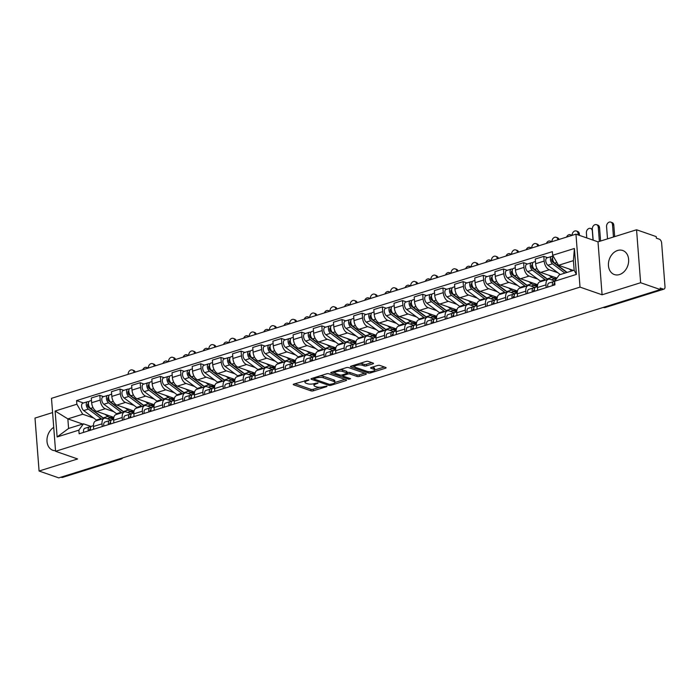 <?xml version="1.0" encoding="UTF-8"?>
<svg xmlns="http://www.w3.org/2000/svg" width="700" height="700" viewBox="0 0 700 700"><rect width="100%" height="100%" fill="white"/><g stroke="black" fill="none" stroke-linecap="round" stroke-linejoin="round"><path stroke-width="1.05" d="M308.936 379.803L293.877 384.064A1.601 0.507 175.6 0 0 293.248 384.527A1.601 0.507 175.6 0 0 293.58 384.799L311.054 390.88A1.601 0.507 175.6 0 0 313.294 390.819L326.786 386.601L326.996 386.085L323.68 386.671A5.128 1.628 175.6 0 1 316.514 386.864L315.053 386.356A5.128 1.628 175.6 0 1 314.002 385.481A5.128 1.628 175.6 0 1 316.015 384.002L317.966 382.944L314.65 383.53A5.128 1.628 175.6 0 1 307.484 383.723L306.031 383.215A5.128 1.628 175.6 0 1 304.981 382.331A5.128 1.628 175.6 0 1 306.985 380.861L308.936 379.803M617.619 250.477A12.731 9.774 -70.8 0 0 608.554 262.491A12.731 9.774 -70.8 0 0 614.355 274.549A12.731 9.774 -70.8 0 0 619.465 274.566A12.731 9.774 -70.8 0 0 628.53 262.553A12.731 9.774 -70.8 0 0 622.729 250.495A12.731 9.774 -70.8 0 0 617.619 250.477M53.734 427.368A12.731 9.774 -70.8 0 0 46.97 439.775A12.731 9.774 -70.8 0 0 52.903 450.301A12.731 9.774 -70.8 0 0 55.528 450.721M371.787 362.618L366.38 364.315A1.601 0.507 175.6 0 1 364.14 364.376L362.224 363.703L362.338 365.251L364.262 365.916A1.601 0.507 175.6 0 0 366.502 365.855L372.916 363.851A1.601 0.507 175.6 0 0 373.537 363.387A1.601 0.507 175.6 0 0 373.214 363.116L368.305 361.41A1.601 0.507 175.6 0 0 366.065 361.463L351.085 366.161A1.601 0.507 175.6 0 0 350.455 366.616A1.601 0.507 175.6 0 0 350.787 366.896L368.261 372.977A1.601 0.507 175.6 0 0 370.501 372.916L385.481 368.226A1.601 0.507 175.6 0 0 386.111 367.762A1.601 0.507 175.6 0 0 385.787 367.491L379.864 365.426A1.601 0.507 175.6 0 0 377.624 365.488L371.21 367.491A1.601 0.507 175.6 0 0 370.58 367.955A1.601 0.507 175.6 0 0 370.912 368.235L373.844 369.25A4.288 1.356 175.6 0 1 374.727 369.985L384.361 366.993M362.338 365.251A4.288 1.356 175.6 0 0 357.525 365.12A4.288 1.356 175.6 0 0 354.672 366.642A4.288 1.356 175.6 0 0 355.547 367.377L367.054 371.376A4.288 1.356 175.6 0 0 371.866 371.507A4.288 1.356 175.6 0 0 374.727 369.985L374.605 368.445A4.288 1.356 175.6 0 0 373.73 367.71L373.844 369.25M580.02 287.114L602.079 294.787L640.631 282.721L660.31 289.572L58.756 477.881L39.078 471.03L77.63 458.964L55.571 451.281L580.02 287.114L575.951 234.159L51.494 398.335L55.571 451.281M328.816 373.765A1.601 0.507 175.6 0 0 326.576 373.826L311.596 378.516A1.601 0.507 175.6 0 0 310.966 378.98A1.601 0.507 175.6 0 0 311.29 379.251L328.773 385.341A1.601 0.507 175.6 0 0 331.012 385.28L345.993 380.59A1.601 0.507 175.6 0 0 346.623 380.126A1.601 0.507 175.6 0 0 346.29 379.855L328.816 373.765M331.336 372.339L346.325 367.649A1.601 0.507 175.6 0 1 348.565 367.588L366.039 373.669A1.601 0.507 175.6 0 1 366.363 373.949A1.601 0.507 175.6 0 1 365.741 374.404L359.328 376.416A1.601 0.507 175.6 0 1 357.088 376.477L350 374.01A1.601 0.507 175.6 0 0 347.76 374.062L343.507 375.401A1.601 0.507 175.6 0 0 342.877 375.856A1.601 0.507 175.6 0 0 343.201 376.136L350.586 378.7L348.801 379.26L331.039 373.074A1.601 0.507 175.6 0 1 330.715 372.803A1.601 0.507 175.6 0 1 331.336 372.339M640.631 282.721L636.554 229.766L656.241 236.618L656.355 238.166L659.426 239.234A3.264 1.82 72.6 0 1 661.64 243.005L665 286.694A3.264 1.82 72.6 0 1 663.994 289.126L605.395 307.466A3.264 1.82 -107.4 0 1 604.66 307.44L663.259 289.1A3.264 1.82 72.6 0 0 663.994 289.126M52.587 412.571L35 418.075L39.078 471.03M636.554 229.766L598.001 241.841L575.951 234.159M660.31 289.572L660.196 288.033L663.259 289.1M119.63 458.824L120.304 459.06A3.264 1.82 -107.4 0 0 121.047 459.086L62.44 477.435A3.264 1.82 -107.4 0 1 61.705 477.4L120.304 459.06A3.264 2.502 -70.8 0 0 121.599 458.211M61.031 477.173L61.705 477.4M102.226 426.562L102.016 423.832A7.508 4.183 -107.4 0 1 104.317 418.25L95.786 420.919A7.508 4.183 72.6 0 0 93.476 426.501L93.686 429.231M113.872 411.731L105.28 408.739A7.508 4.183 -107.4 0 1 100.188 400.059L91.647 402.727A7.508 4.183 72.6 0 0 96.749 411.416L113.846 417.366M91.647 402.727L91.289 398.02L99.82 395.351L103.626 396.672M104.317 418.25A7.508 4.183 -107.4 0 1 106.015 418.311L111.326 420.166M132.528 412.545L132.589 413.376M100.188 400.059L99.82 395.351M122.404 420.245L122.194 417.515A7.508 4.183 -107.4 0 1 124.504 411.933L115.964 414.601A7.508 4.183 72.6 0 0 113.663 420.184L113.872 422.914M123.812 390.355L120.006 389.034L111.466 391.703L111.834 396.41A7.508 4.183 72.6 0 0 116.926 405.099L134.024 411.049M124.504 411.933A7.508 4.183 -107.4 0 1 126.201 411.994L131.513 413.849M152.705 406.227L152.775 407.059M134.059 405.414L125.466 402.421A7.508 4.183 -107.4 0 1 120.365 393.741L120.006 389.034M142.59 413.928L142.38 411.197A7.508 4.183 -107.4 0 1 144.681 405.615L136.15 408.284A7.508 4.183 72.6 0 0 133.84 413.866L134.05 416.596M143.99 384.037L140.184 382.716L131.653 385.385L132.011 390.092A7.508 4.183 72.6 0 0 137.104 398.781L154.21 404.731M144.681 405.615A7.508 4.183 -107.4 0 1 146.379 405.676L151.69 407.531M172.891 399.91L172.952 400.741M154.236 399.096L145.644 396.104A7.508 4.183 -107.4 0 1 140.551 387.424L140.184 382.716M162.768 407.61L162.558 404.88A7.508 4.183 -107.4 0 1 164.867 399.297L156.327 401.966A7.508 4.183 72.6 0 0 154.018 407.549L154.227 410.279M164.168 377.72L160.37 376.399L151.83 379.067L152.189 383.775A7.508 4.183 72.6 0 0 157.29 392.464L174.388 398.414M164.867 399.297A7.508 4.183 -107.4 0 1 166.565 399.359L171.876 401.214M193.069 393.592L193.13 394.424M174.414 392.779L165.83 389.786A7.508 4.183 -107.4 0 1 160.729 381.106L160.37 376.399M182.954 401.293L182.744 398.562A7.508 4.183 -107.4 0 1 185.045 392.98L176.505 395.649A7.508 4.183 72.6 0 0 174.204 401.231L174.414 403.961M184.354 371.402L180.548 370.081L172.008 372.75L172.375 377.457A7.508 4.183 72.6 0 0 177.468 386.146L194.574 392.096M185.045 392.98A7.508 4.183 -107.4 0 1 186.742 393.041L192.054 394.896M213.255 387.275L213.316 388.106M194.6 386.461L186.008 383.469A7.508 4.183 -107.4 0 1 180.915 374.789L180.548 370.081M203.131 394.975L202.921 392.245A7.508 4.183 -107.4 0 1 205.231 386.662L196.691 389.331A7.508 4.183 72.6 0 0 194.381 394.914L194.591 397.644M204.531 365.085L200.734 363.764L192.194 366.433L192.553 371.14A7.508 4.183 72.6 0 0 197.654 379.829L214.751 385.779M205.231 386.662A7.508 4.183 -107.4 0 1 206.929 386.724L212.24 388.579M233.432 380.957L233.494 381.789M214.778 380.144L206.185 377.151A7.508 4.183 -107.4 0 1 201.093 368.471L200.734 363.764M223.317 388.658L223.107 385.928A7.508 4.183 -107.4 0 1 225.409 380.345L216.869 383.014A7.508 4.183 72.6 0 0 214.567 388.596L214.778 391.326M224.718 358.767L220.911 357.446L212.371 360.115L212.739 364.822A7.508 4.183 72.6 0 0 217.831 373.511L234.938 379.461M225.409 380.345A7.508 4.183 -107.4 0 1 227.106 380.406L232.418 382.261M253.61 374.649L253.68 375.471M234.964 373.826L226.371 370.834A7.508 4.183 -107.4 0 1 221.27 362.154L220.911 357.446M243.495 382.34L243.285 379.61A7.508 4.183 -107.4 0 1 245.586 374.027L237.055 376.696A7.508 4.183 72.6 0 0 234.745 382.279L234.955 385.009M244.895 352.45L241.089 351.129L232.557 353.797L232.916 358.505A7.508 4.183 72.6 0 0 238.009 367.194L255.115 373.144M245.586 374.027A7.508 4.183 -107.4 0 1 247.284 374.089L252.595 375.944M273.796 368.331L273.858 369.154M255.141 367.509L246.549 364.525A7.508 4.183 -107.4 0 1 241.456 355.836L241.089 351.129M263.672 376.023L263.463 373.293A7.508 4.183 -107.4 0 1 265.773 367.71L257.233 370.379A7.508 4.183 72.6 0 0 254.931 375.961L255.141 378.691M265.081 346.132L261.275 344.811L252.735 347.48L253.102 352.188A7.508 4.183 72.6 0 0 258.195 360.876L275.293 366.826M265.773 367.71A7.508 4.183 -107.4 0 1 267.47 367.771L272.781 369.626M293.974 362.014L294.044 362.836M275.328 361.191L266.735 358.207A7.508 4.183 -107.4 0 1 261.634 349.519L261.275 344.811M283.859 369.705L283.649 366.975A7.508 4.183 -107.4 0 1 285.95 361.392L277.419 364.061A7.508 4.183 72.6 0 0 275.109 369.652L275.319 372.374M285.259 339.815L281.453 338.494L272.921 341.162L273.28 345.87A7.508 4.183 72.6 0 0 278.373 354.559L295.479 360.509M285.95 361.392A7.508 4.183 -107.4 0 1 287.648 361.454L292.959 363.309M314.16 355.696L314.221 356.519M295.505 354.874L286.912 351.89A7.508 4.183 -107.4 0 1 281.82 343.201L281.453 338.494M304.036 363.387L303.826 360.658A7.508 4.183 -107.4 0 1 306.136 355.075L297.596 357.744A7.508 4.183 72.6 0 0 295.286 363.335L295.496 366.056M305.436 333.498L301.639 332.176L293.099 334.845L293.457 339.553A7.508 4.183 72.6 0 0 298.559 348.241L315.656 354.191M306.136 355.075A7.508 4.183 -107.4 0 1 307.834 355.136L313.145 356.991M334.338 349.379L334.399 350.201M315.683 348.556L307.099 345.572A7.508 4.183 -107.4 0 1 301.998 336.884L301.639 332.176M324.223 357.07L324.012 354.34A7.508 4.183 -107.4 0 1 326.314 348.757L317.774 351.426A7.508 4.183 72.6 0 0 315.473 357.017L315.683 359.739M325.623 327.18L321.816 325.859L313.276 328.527L313.644 333.235A7.508 4.183 72.6 0 0 318.736 341.924L335.842 347.874M326.314 348.757A7.508 4.183 -107.4 0 1 328.011 348.819L333.322 350.674M354.524 343.061L354.585 343.884M335.869 342.239L327.276 339.255A7.508 4.183 -107.4 0 1 322.184 330.566L321.816 325.859M344.4 350.752L344.19 348.023A7.508 4.183 -107.4 0 1 346.5 342.44L337.96 345.109A7.508 4.183 72.6 0 0 335.65 350.7L335.86 353.421M345.8 320.863L342.002 319.541L333.463 322.21L333.821 326.918A7.508 4.183 72.6 0 0 338.922 335.606L356.02 341.556M346.5 342.44A7.508 4.183 -107.4 0 1 348.197 342.501L353.509 344.356M374.701 336.744L374.762 337.566M356.046 335.921L347.454 332.938A7.508 4.183 -107.4 0 1 342.361 324.249L342.002 319.541M364.586 344.435L364.376 341.705A7.508 4.183 -107.4 0 1 366.678 336.123L358.137 338.791A7.508 4.183 72.6 0 0 355.836 344.382L356.046 347.104M365.986 314.545L362.18 313.224L353.64 315.892L354.007 320.6A7.508 4.183 72.6 0 0 359.1 329.289L376.206 335.239M366.678 336.123A7.508 4.183 -107.4 0 1 368.375 336.184L373.686 338.039M394.879 330.426L394.949 331.249M376.233 329.604L367.64 326.62A7.508 4.183 -107.4 0 1 362.539 317.931L362.18 313.224M384.764 338.118L384.554 335.387A7.508 4.183 -107.4 0 1 386.855 329.805L378.324 332.474A7.508 4.183 72.6 0 0 376.014 338.065L376.224 340.786M386.164 308.227L382.358 306.906L373.826 309.575L374.185 314.283A7.508 4.183 72.6 0 0 379.277 322.971L396.384 328.921M386.855 329.805A7.508 4.183 -107.4 0 1 388.553 329.866L393.864 331.721M415.065 324.109L415.126 324.931M396.41 323.286L387.817 320.303A7.508 4.183 -107.4 0 1 382.725 311.614L382.358 306.906M404.941 331.8L404.731 329.07A7.508 4.183 -107.4 0 1 407.041 323.488L398.501 326.156A7.508 4.183 72.6 0 0 396.2 331.748L396.41 334.469M406.35 301.91L402.544 300.589L394.004 303.257L394.371 307.965A7.508 4.183 72.6 0 0 399.464 316.654L416.561 322.604M407.041 323.488A7.508 4.183 -107.4 0 1 408.739 323.549L414.05 325.404M435.243 317.791L435.312 318.614M416.596 316.969L408.004 313.985A7.508 4.183 -107.4 0 1 402.902 305.296L402.544 300.589M425.127 325.483L424.918 322.752A7.508 4.183 -107.4 0 1 427.219 317.17L418.688 319.839A7.508 4.183 72.6 0 0 416.377 325.43L416.588 328.151M426.527 295.592L422.721 294.271L414.19 296.94L414.549 301.648A7.508 4.183 72.6 0 0 419.641 310.336L436.748 316.286M427.219 317.17A7.508 4.183 -107.4 0 1 428.916 317.231L434.227 319.086M455.429 311.474L455.49 312.296M436.774 310.651L428.181 307.668A7.508 4.183 -107.4 0 1 423.089 298.979L422.721 294.271M445.305 319.165L445.095 316.435A7.508 4.183 -107.4 0 1 447.405 310.852L438.865 313.521A7.508 4.183 72.6 0 0 436.555 319.113L436.765 321.842M446.705 289.275L442.908 287.954L434.368 290.623L434.726 295.33A7.508 4.183 72.6 0 0 439.828 304.019L456.925 309.969M447.405 310.852A7.508 4.183 -107.4 0 1 449.102 310.922L454.414 312.769M475.606 305.156L475.668 305.979M456.951 304.334L448.367 301.35A7.508 4.183 -107.4 0 1 443.266 292.661L442.908 287.954M465.491 312.848L465.281 310.118A7.508 4.183 -107.4 0 1 467.582 304.535L459.043 307.204A7.508 4.183 72.6 0 0 456.741 312.795L456.951 315.525M466.891 282.957L463.085 281.636L454.545 284.305L454.912 289.012A7.508 4.183 72.6 0 0 460.005 297.701L477.111 303.651M467.582 304.535A7.508 4.183 -107.4 0 1 469.28 304.605L474.591 306.451M495.793 298.839L495.854 299.661M477.137 298.016L468.545 295.033A7.508 4.183 -107.4 0 1 463.452 286.344L463.085 281.636M485.669 306.53L485.459 303.8A7.508 4.183 -107.4 0 1 487.769 298.217L479.229 300.886A7.508 4.183 72.6 0 0 476.919 306.477L477.129 309.207M487.069 276.64L483.271 275.319L474.731 277.988L475.09 282.695A7.508 4.183 72.6 0 0 480.191 291.384L497.289 297.334M487.769 298.217A7.508 4.183 -107.4 0 1 489.466 298.287L494.778 300.134M515.97 292.521L516.031 293.344M497.315 291.699L488.722 288.715A7.508 4.183 -107.4 0 1 483.63 280.026L483.271 275.319M505.855 300.213L505.645 297.483A7.508 4.183 -107.4 0 1 507.946 291.9L499.406 294.569A7.508 4.183 72.6 0 0 497.105 300.16L497.315 302.89M507.255 270.322L503.449 269.001L494.909 271.67L495.276 276.377A7.508 4.183 72.6 0 0 500.369 285.066L517.475 291.016M507.946 291.9A7.508 4.183 -107.4 0 1 509.644 291.97L514.955 293.816M536.148 286.204L536.218 287.026M517.501 285.381L508.909 282.398A7.508 4.183 -107.4 0 1 503.808 273.709L503.449 269.001M526.032 293.895L525.822 291.165A7.508 4.183 -107.4 0 1 528.124 285.582L519.593 288.251A7.508 4.183 72.6 0 0 517.282 293.842L517.492 296.572M527.433 264.005L523.626 262.684L515.095 265.352L515.454 270.069A7.508 4.183 72.6 0 0 520.546 278.749L537.653 284.699M528.124 285.582A7.508 4.183 -107.4 0 1 529.821 285.652L535.133 287.499M537.679 279.064L529.086 276.08A7.508 4.183 -107.4 0 1 523.994 267.391L523.626 262.684M546.21 287.578L546 284.848A7.508 4.183 -107.4 0 1 548.31 279.265L539.77 281.934A7.508 4.183 72.6 0 0 537.469 287.525L537.679 290.255M547.619 257.688L543.812 256.366L535.273 259.035L535.631 263.751A7.508 4.183 72.6 0 0 540.733 272.431L556.946 278.075M548.31 279.265A7.508 4.183 -107.4 0 1 550.008 279.335L554.82 281.006M557.865 272.746L549.273 269.762A7.508 4.183 -107.4 0 1 544.171 261.074L543.812 256.366M93.695 418.049L82.731 414.234L67.848 418.889L68.591 428.461L83.466 423.806L91.149 426.484M82.679 424.051L67.848 418.889L55.125 411.031L76.86 404.224L82.731 414.234M83.466 423.806L78.855 430.159L57.12 436.966L55.125 411.031M552.668 255.281L574.403 248.483L576.398 274.418L554.663 281.216L559.274 274.864L574.149 270.2L573.414 260.627L558.539 265.291L552.668 255.281L552.387 251.65L76.58 400.601L76.86 404.224M78.855 430.159L79.135 433.79L554.942 284.848L554.663 281.216M602.079 294.787L598.001 241.841M558.539 265.291L573.37 270.454M112.341 418.863L112.411 419.694M83.449 402.99L76.58 400.601M57.12 436.966L68.591 428.461M574.149 270.2L576.398 274.418M573.414 260.627L574.403 248.483M304.876 380.625A5.128 1.628 175.6 0 0 304.859 380.791L304.981 382.331M313.906 383.731A5.128 1.628 175.6 0 0 313.889 383.933L314.002 385.481M294.884 383.749L310.931 389.34A1.601 0.507 175.6 0 0 313.18 389.279L319.629 387.257M334.88 382.489L344.873 379.356M312.594 378.201L313.889 378.656M314.352 378.551L314.142 379.067L329.481 384.405L332.885 383.793A5.128 1.628 175.6 0 0 334.898 382.314A5.128 1.628 175.6 0 0 333.848 381.439L323.356 377.79A5.128 1.628 175.6 0 0 316.19 377.983L314.352 378.551L314.283 377.676M334.898 382.314L334.775 380.774A5.128 1.628 175.6 0 0 333.725 379.89L333.848 381.439M320.127 375.848A5.128 1.628 175.6 0 1 323.243 376.241L333.725 379.89M364.621 373.179L359.205 374.868L359.328 376.416M346.999 372.724L347.637 372.523A1.601 0.507 175.6 0 1 349.877 372.461L356.965 374.929A1.601 0.507 175.6 0 0 359.205 374.868M342.86 375.69L341.171 375.095M334.994 372.951L332.342 372.024M342.641 371.446A4.288 1.356 175.6 0 0 337.829 371.324A4.288 1.356 175.6 0 0 334.976 372.838A4.288 1.356 175.6 0 0 335.851 373.572L339.902 374.981A1.601 0.507 175.6 0 0 342.142 374.929L346.395 373.59A1.601 0.507 175.6 0 0 347.025 373.135A1.601 0.507 175.6 0 0 346.701 372.855L342.641 371.446L342.527 369.906A4.288 1.356 175.6 0 0 340.174 369.574M334.854 371.236A4.288 1.356 175.6 0 0 334.854 371.297L334.976 372.838M347.025 373.135L346.911 371.586A1.601 0.507 175.6 0 0 346.579 371.315L346.701 372.855M342.527 369.906L346.579 371.315M362.224 363.703A4.288 1.356 175.6 0 0 359.975 363.379M354.55 365.076A4.288 1.356 175.6 0 0 354.55 365.094L354.672 366.642M372.207 367.185L373.73 367.71M352.091 365.846L354.69 366.748M134.102 372.479A3.754 2.879 -70.8 0 0 132.37 369.976L133.656 370.422A3.754 2.879 109.2 0 1 135.214 372.129M132.37 369.976A3.754 2.879 -70.8 0 0 128.153 374.334M109.795 417.979L112.411 418.889L113.663 418.495M103.933 418.373A9.8 5.46 -107.4 0 1 103.206 417.9L90.562 408.424A4.086 2.275 -107.4 0 1 88.48 404.311A4.086 2.275 -107.4 0 1 89.705 401.03L91.473 400.479M112.586 416.929A9.8 5.46 -107.4 0 1 111.668 417.392A9.8 5.46 -107.4 0 1 107.861 416.439L104.991 414.286M89.442 407.137L87.99 406.63M102.725 417.533A7.674 4.279 -107.4 0 1 101.203 416.762L88.55 407.295A1.96 1.094 -107.4 0 1 87.553 405.317A1.96 1.094 -107.4 0 1 88.147 403.743A1.96 1.094 -107.4 0 1 88.436 403.725M101.728 419.055A9.8 5.46 -107.4 0 1 101.01 418.582L88.366 409.106A4.086 2.275 -107.4 0 1 86.284 404.994A4.086 2.275 -107.4 0 1 87.509 401.721A4.086 2.275 -107.4 0 1 88.436 401.756L88.97 401.581M97.072 420.516A9.8 5.46 -107.4 0 1 96.355 420.044L83.711 410.567A4.086 2.275 -107.4 0 1 81.62 406.455A4.086 2.275 -107.4 0 1 82.854 403.174L87.509 401.721M113.689 418.224L111.484 417.454M88.506 402.762L88.436 401.756M147.7 368.217A3.754 2.879 -70.8 0 0 146.606 367.421L147.893 367.868A3.754 2.879 109.2 0 1 148.269 368.043M146.606 367.421A3.754 2.879 -70.8 0 0 142.748 369.766M90.379 428.873L90.212 428.881A1.96 1.094 72.6 0 0 90.081 428.908A1.96 1.094 72.6 0 0 89.495 430.544M89.469 430.027L90.484 429.94M90.921 426.729L89.731 426.825A4.086 2.275 72.6 0 0 89.442 426.886A4.086 2.275 72.6 0 0 88.349 430.902M85.067 428.286A4.086 2.275 72.6 0 0 84.788 428.339A4.086 2.275 72.6 0 0 83.685 432.364M91.928 426.142A4.086 2.275 72.6 0 0 91.647 426.195A4.086 2.275 72.6 0 0 90.545 430.22M154.28 366.161A3.754 2.879 -70.8 0 0 152.548 363.659L153.834 364.105A3.754 2.879 109.2 0 1 155.391 365.811M152.548 363.659A3.754 2.879 -70.8 0 0 148.33 368.016M129.981 411.661L132.597 412.571L133.849 412.178M124.11 412.055A9.8 5.46 -107.4 0 1 123.393 411.582L110.749 402.106A4.086 2.275 -107.4 0 1 108.657 397.994A4.086 2.275 -107.4 0 1 109.891 394.713L111.659 394.161M132.764 410.611A9.8 5.46 -107.4 0 1 131.845 411.075A9.8 5.46 -107.4 0 1 128.048 410.121L125.178 407.969M109.629 400.82L108.176 400.312M122.903 411.215A7.674 4.279 -107.4 0 1 121.38 410.445L108.736 400.977A1.96 1.094 -107.4 0 1 107.739 399A1.96 1.094 -107.4 0 1 108.325 397.425A1.96 1.094 -107.4 0 1 108.623 397.408M121.914 412.738A9.8 5.46 -107.4 0 1 121.188 412.265L108.544 402.789A4.086 2.275 -107.4 0 1 106.461 398.676A4.086 2.275 -107.4 0 1 107.695 395.404A4.086 2.275 -107.4 0 1 108.614 395.439L109.156 395.264M117.259 414.199A9.8 5.46 -107.4 0 1 116.532 413.726L103.889 404.25A4.086 2.275 -107.4 0 1 101.806 400.137A4.086 2.275 -107.4 0 1 103.031 396.856L107.695 395.404M133.875 411.906L131.661 411.136M108.692 396.445L108.614 395.439M174.457 359.844A3.754 2.879 -70.8 0 0 172.734 357.341L174.02 357.787A3.754 2.879 109.2 0 1 175.577 359.494M172.734 357.341A3.754 2.879 -70.8 0 0 168.516 361.699M150.159 405.344L152.775 406.254L154.026 405.86M144.296 405.738A9.8 5.46 -107.4 0 1 143.57 405.265L130.926 395.789A4.086 2.275 -107.4 0 1 128.844 391.676A4.086 2.275 -107.4 0 1 130.069 388.395L131.836 387.844M152.95 404.294A9.8 5.46 -107.4 0 1 152.031 404.757A9.8 5.46 -107.4 0 1 148.225 403.804L145.355 401.651M129.806 394.502L128.354 393.995M143.089 404.898A7.674 4.279 -107.4 0 1 141.558 404.127L128.914 394.66A1.96 1.094 -107.4 0 1 127.916 392.683A1.96 1.094 -107.4 0 1 128.502 391.108A1.96 1.094 -107.4 0 1 128.8 391.09M142.091 406.429A9.8 5.46 -107.4 0 1 141.374 405.947L128.73 396.471A4.086 2.275 -107.4 0 1 126.639 392.359A4.086 2.275 -107.4 0 1 127.872 389.086A4.086 2.275 -107.4 0 1 128.791 389.121L129.334 388.946M137.436 407.881A9.8 5.46 -107.4 0 1 136.71 407.409L124.066 397.933A4.086 2.275 -107.4 0 1 121.984 393.82A4.086 2.275 -107.4 0 1 123.218 390.539L127.872 389.086M154.053 405.589L151.839 404.819M128.87 390.127L128.791 389.121M167.877 361.9A3.754 2.879 -70.8 0 0 166.793 361.104L168.079 361.55A3.754 2.879 109.2 0 1 168.455 361.725M166.793 361.104A3.754 2.879 -70.8 0 0 162.934 363.449M110.556 422.555L110.399 422.564A1.96 1.094 72.6 0 0 110.259 422.59A1.96 1.094 72.6 0 0 109.681 424.226M109.655 423.71L110.67 423.623M111.099 420.411L109.909 420.507A4.086 2.275 72.6 0 0 109.629 420.569A4.086 2.275 72.6 0 0 108.526 424.585M105.254 421.969A4.086 2.275 72.6 0 0 104.974 422.021A4.086 2.275 72.6 0 0 103.871 426.046M112.105 419.825A4.086 2.275 72.6 0 0 111.825 419.877A4.086 2.275 72.6 0 0 110.723 423.902M188.055 355.582A3.754 2.879 -70.8 0 0 186.97 354.786L188.256 355.233A3.754 2.879 109.2 0 1 188.633 355.408M186.97 354.786A3.754 2.879 -70.8 0 0 183.111 357.131M130.734 416.238L130.576 416.246A1.96 1.094 72.6 0 0 130.445 416.273A1.96 1.094 72.6 0 0 129.859 417.909M129.832 417.392L130.847 417.305M131.285 414.094L130.086 414.19A4.086 2.275 72.6 0 0 129.806 414.251A4.086 2.275 72.6 0 0 128.704 418.267M125.431 415.651A4.086 2.275 72.6 0 0 125.151 415.704A4.086 2.275 72.6 0 0 124.049 419.729M132.291 413.507A4.086 2.275 72.6 0 0 132.011 413.56A4.086 2.275 72.6 0 0 130.909 417.585M194.644 353.526A3.754 2.879 -70.8 0 0 192.911 351.024L194.197 351.47A3.754 2.879 109.2 0 1 195.755 353.176M192.911 351.024A3.754 2.879 -70.8 0 0 188.694 355.381M170.345 399.026L172.961 399.936L174.204 399.543M164.474 399.42A9.8 5.46 -107.4 0 1 163.756 398.947L151.104 389.471A4.086 2.275 -107.4 0 1 149.021 385.359A4.086 2.275 -107.4 0 1 150.255 382.078L152.023 381.526M173.127 397.976A9.8 5.46 -107.4 0 1 172.209 398.44A9.8 5.46 -107.4 0 1 168.411 397.486L165.541 395.334M149.992 388.185L148.531 387.678M163.266 398.58A7.674 4.279 -107.4 0 1 161.744 397.819L149.1 388.342A1.96 1.094 -107.4 0 1 148.094 386.365A1.96 1.094 -107.4 0 1 148.689 384.79A1.96 1.094 -107.4 0 1 148.986 384.773M162.278 400.111A9.8 5.46 -107.4 0 1 161.551 399.63L148.907 390.162A4.086 2.275 -107.4 0 1 146.825 386.041A4.086 2.275 -107.4 0 1 148.05 382.769A4.086 2.275 -107.4 0 1 148.977 382.804L149.511 382.629M157.614 401.564A9.8 5.46 -107.4 0 1 156.896 401.091L144.252 391.615A4.086 2.275 -107.4 0 1 142.17 387.502A4.086 2.275 -107.4 0 1 143.395 384.221L148.05 382.769M174.239 399.271L172.025 398.501M149.056 383.81L148.977 382.804M214.821 347.209A3.754 2.879 -70.8 0 0 213.089 344.706L214.375 345.152A3.754 2.879 109.2 0 1 215.941 346.859M213.089 344.706A3.754 2.879 -70.8 0 0 208.871 349.064M190.523 392.709L193.139 393.619L194.39 393.225M184.651 393.102A9.8 5.46 -107.4 0 1 183.934 392.63L171.29 383.154A4.086 2.275 -107.4 0 1 169.207 379.041A4.086 2.275 -107.4 0 1 170.433 375.76L172.2 375.209M193.305 391.659A9.8 5.46 -107.4 0 1 192.395 392.123A9.8 5.46 -107.4 0 1 188.589 391.169L185.719 389.016M170.17 381.868L168.718 381.36M183.452 392.262A7.674 4.279 -107.4 0 1 181.921 391.501L169.278 382.025A1.96 1.094 -107.4 0 1 168.28 380.047A1.96 1.094 -107.4 0 1 168.866 378.473A1.96 1.094 -107.4 0 1 169.164 378.455M182.455 393.794A9.8 5.46 -107.4 0 1 181.737 393.312L169.094 383.845A4.086 2.275 -107.4 0 1 167.002 379.724A4.086 2.275 -107.4 0 1 168.236 376.451A4.086 2.275 -107.4 0 1 169.155 376.486L169.697 376.311M177.8 395.246A9.8 5.46 -107.4 0 1 177.074 394.774L164.43 385.297A4.086 2.275 -107.4 0 1 162.347 381.185A4.086 2.275 -107.4 0 1 163.581 377.904L168.236 376.451M194.416 392.954L192.202 392.184M169.234 377.493L169.155 376.486M235.007 340.891A3.754 2.879 -70.8 0 0 233.275 338.389L234.561 338.835A3.754 2.879 109.2 0 1 236.119 340.541M233.275 338.389A3.754 2.879 -70.8 0 0 229.057 342.746M210.709 386.391L213.316 387.301L214.567 386.908M204.838 386.785A9.8 5.46 -107.4 0 1 204.111 386.312L191.468 376.836A4.086 2.275 -107.4 0 1 189.385 372.724A4.086 2.275 -107.4 0 1 190.619 369.442L192.377 368.891M213.491 385.341A9.8 5.46 -107.4 0 1 212.572 385.805A9.8 5.46 -107.4 0 1 208.775 384.851L205.896 382.699M190.347 375.55L188.895 375.043M203.63 385.945A7.674 4.279 -107.4 0 1 202.107 385.184L189.464 375.707A1.96 1.094 -107.4 0 1 188.457 373.73A1.96 1.094 -107.4 0 1 189.053 372.155A1.96 1.094 -107.4 0 1 189.341 372.137M202.633 387.476A9.8 5.46 -107.4 0 1 201.915 386.995L189.271 377.527A4.086 2.275 -107.4 0 1 187.189 373.406A4.086 2.275 -107.4 0 1 188.414 370.134A4.086 2.275 -107.4 0 1 189.341 370.169L189.875 369.994M197.977 388.929A9.8 5.46 -107.4 0 1 197.26 388.456L184.616 378.98A4.086 2.275 -107.4 0 1 182.525 374.868A4.086 2.275 -107.4 0 1 183.759 371.586L188.414 370.134M214.602 386.636L212.389 385.866M189.411 371.175L189.341 370.169M208.241 349.265A3.754 2.879 -70.8 0 0 207.156 348.469L208.442 348.915A3.754 2.879 109.2 0 1 208.81 349.09M207.156 348.469A3.754 2.879 -70.8 0 0 203.298 350.814M150.92 409.92L150.763 409.929A1.96 1.094 72.6 0 0 150.623 409.955A1.96 1.094 72.6 0 0 150.045 411.591M150.019 411.075L151.034 410.988M151.463 407.776L150.273 407.873A4.086 2.275 72.6 0 0 149.992 407.934A4.086 2.275 72.6 0 0 148.89 411.959M145.617 409.334A4.086 2.275 72.6 0 0 145.329 409.386A4.086 2.275 72.6 0 0 144.235 413.411M152.469 407.19A4.086 2.275 72.6 0 0 152.189 407.243A4.086 2.275 72.6 0 0 151.086 411.267M228.419 342.947A3.754 2.879 -70.8 0 0 227.334 342.151L228.62 342.598A3.754 2.879 109.2 0 1 228.996 342.773M227.334 342.151A3.754 2.879 -70.8 0 0 223.475 344.496M171.097 403.602L170.94 403.611A1.96 1.094 72.6 0 0 170.809 403.637A1.96 1.094 72.6 0 0 170.222 405.274M170.196 404.757L171.211 404.67M171.649 401.459L170.45 401.555A4.086 2.275 72.6 0 0 170.17 401.616A4.086 2.275 72.6 0 0 169.067 405.641M165.795 403.016A4.086 2.275 72.6 0 0 165.515 403.069A4.086 2.275 72.6 0 0 164.412 407.094M172.655 400.873A4.086 2.275 72.6 0 0 172.366 400.925A4.086 2.275 72.6 0 0 171.273 404.95M248.605 336.63A3.754 2.879 -70.8 0 0 247.511 335.834L248.797 336.28A3.754 2.879 109.2 0 1 249.174 336.455M247.511 335.834A3.754 2.879 -70.8 0 0 243.652 338.179M191.284 397.285L191.117 397.294A1.96 1.094 72.6 0 0 190.986 397.32A1.96 1.094 72.6 0 0 190.4 398.956M190.383 398.44L191.389 398.352M191.826 395.141L190.636 395.238A4.086 2.275 72.6 0 0 190.356 395.299A4.086 2.275 72.6 0 0 189.254 399.324M185.981 396.699A4.086 2.275 72.6 0 0 185.692 396.751A4.086 2.275 72.6 0 0 184.59 400.776M192.832 394.555A4.086 2.275 72.6 0 0 192.553 394.608A4.086 2.275 72.6 0 0 191.45 398.632M255.185 334.574A3.754 2.879 -70.8 0 0 253.453 332.071L254.739 332.517A3.754 2.879 109.2 0 1 256.305 334.224M253.453 332.071A3.754 2.879 -70.8 0 0 249.235 336.429M230.886 380.074L233.502 380.984L234.754 380.59M225.015 380.467A9.8 5.46 -107.4 0 1 224.297 379.995L211.654 370.519A4.086 2.275 -107.4 0 1 209.562 366.406A4.086 2.275 -107.4 0 1 210.796 363.125L212.564 362.574M233.669 379.024A9.8 5.46 -107.4 0 1 232.75 379.488A9.8 5.46 -107.4 0 1 228.953 378.534L226.082 376.381M210.534 369.233L209.081 368.725M223.808 379.627A7.674 4.279 -107.4 0 1 222.285 378.866L209.641 369.39A1.96 1.094 -107.4 0 1 208.644 367.412A1.96 1.094 -107.4 0 1 209.23 365.838A1.96 1.094 -107.4 0 1 209.528 365.82M222.819 381.159A9.8 5.46 -107.4 0 1 222.093 380.678L209.449 371.21A4.086 2.275 -107.4 0 1 207.366 367.089A4.086 2.275 -107.4 0 1 208.6 363.816A4.086 2.275 -107.4 0 1 209.519 363.851L210.061 363.676M218.164 382.611A9.8 5.46 -107.4 0 1 217.438 382.139L204.794 372.662A4.086 2.275 -107.4 0 1 202.711 368.55A4.086 2.275 -107.4 0 1 203.936 365.269L208.6 363.816M234.78 380.319L232.566 379.549M209.597 364.858L209.519 363.851M268.783 330.312A3.754 2.879 -70.8 0 0 267.697 329.516L268.984 329.963A3.754 2.879 109.2 0 1 269.36 330.137M267.697 329.516A3.754 2.879 -70.8 0 0 263.839 331.861M211.461 390.967L211.304 390.976A1.96 1.094 72.6 0 0 211.164 391.002A1.96 1.094 72.6 0 0 210.586 392.639M210.56 392.123L211.575 392.035M212.004 388.824L210.814 388.92A4.086 2.275 72.6 0 0 210.534 388.981A4.086 2.275 72.6 0 0 209.431 393.006M206.159 390.381A4.086 2.275 72.6 0 0 205.879 390.434A4.086 2.275 72.6 0 0 204.776 394.459M213.019 388.238A4.086 2.275 72.6 0 0 212.73 388.29A4.086 2.275 72.6 0 0 211.627 392.315M275.363 328.256A3.754 2.879 -70.8 0 0 273.639 325.754L274.925 326.2A3.754 2.879 109.2 0 1 276.483 327.906M273.639 325.754A3.754 2.879 -70.8 0 0 269.421 330.111M251.064 373.756L253.68 374.666L254.931 374.273M245.201 374.15A9.8 5.46 -107.4 0 1 244.475 373.678L231.831 364.201A4.086 2.275 -107.4 0 1 229.749 360.089A4.086 2.275 -107.4 0 1 230.974 356.808L232.741 356.256M253.855 372.706A9.8 5.46 -107.4 0 1 252.936 373.17A9.8 5.46 -107.4 0 1 249.13 372.216L246.26 370.064M230.711 362.915L229.259 362.408M243.994 373.31A7.674 4.279 -107.4 0 1 242.471 372.549L229.819 363.072A1.96 1.094 -107.4 0 1 228.821 361.095A1.96 1.094 -107.4 0 1 229.416 359.52A1.96 1.094 -107.4 0 1 229.705 359.502M242.996 374.841A9.8 5.46 -107.4 0 1 242.279 374.36L229.635 364.892A4.086 2.275 -107.4 0 1 227.553 360.771A4.086 2.275 -107.4 0 1 228.777 357.499A4.086 2.275 -107.4 0 1 229.696 357.534L230.239 357.368M238.341 376.294A9.8 5.46 -107.4 0 1 237.624 375.821L224.98 366.345A4.086 2.275 -107.4 0 1 222.889 362.233A4.086 2.275 -107.4 0 1 224.123 358.951L228.777 357.499M254.957 374.001L252.752 373.231M229.775 358.54L229.696 357.534M288.969 323.995A3.754 2.879 -70.8 0 0 287.875 323.199L289.161 323.645A3.754 2.879 109.2 0 1 289.537 323.82M287.875 323.199A3.754 2.879 -70.8 0 0 284.016 325.544M231.648 384.65L231.481 384.659A1.96 1.094 72.6 0 0 231.35 384.685A1.96 1.094 72.6 0 0 230.764 386.321M230.737 385.805L231.752 385.717M232.19 382.506L231 382.602A4.086 2.275 72.6 0 0 230.711 382.664A4.086 2.275 72.6 0 0 229.618 386.689M226.336 384.064A4.086 2.275 72.6 0 0 226.056 384.116A4.086 2.275 72.6 0 0 224.954 388.141M233.196 381.92A4.086 2.275 72.6 0 0 232.916 381.973A4.086 2.275 72.6 0 0 231.814 385.998M295.549 321.939A3.754 2.879 -70.8 0 0 293.816 319.436L295.102 319.882A3.754 2.879 109.2 0 1 296.66 321.589M293.816 319.436A3.754 2.879 -70.8 0 0 289.599 323.794M271.25 367.439L273.866 368.349L275.118 367.964M265.379 367.832A9.8 5.46 -107.4 0 1 264.661 367.36L252.017 357.884A4.086 2.275 -107.4 0 1 249.926 353.771A4.086 2.275 -107.4 0 1 251.16 350.49L252.928 349.939M274.033 366.389A9.8 5.46 -107.4 0 1 273.114 366.852A9.8 5.46 -107.4 0 1 269.316 365.899L266.446 363.746M250.898 356.598L249.445 356.09M264.171 366.993A7.674 4.279 -107.4 0 1 262.649 366.231L250.005 356.755A1.96 1.094 -107.4 0 1 249.007 354.777A1.96 1.094 -107.4 0 1 249.594 353.203A1.96 1.094 -107.4 0 1 249.891 353.185M263.183 368.524A9.8 5.46 -107.4 0 1 262.456 368.043L249.812 358.575A4.086 2.275 -107.4 0 1 247.73 354.454A4.086 2.275 -107.4 0 1 248.955 351.181A4.086 2.275 -107.4 0 1 249.882 351.216L250.425 351.05M258.519 369.976A9.8 5.46 -107.4 0 1 257.801 369.504L245.157 360.027A4.086 2.275 -107.4 0 1 243.075 355.915A4.086 2.275 -107.4 0 1 244.3 352.634L248.955 351.181M275.144 367.684L272.93 366.914M249.961 352.223L249.882 351.216M309.146 317.678A3.754 2.879 -70.8 0 0 308.061 316.881L309.348 317.328A3.754 2.879 109.2 0 1 309.724 317.502M308.061 316.881A3.754 2.879 -70.8 0 0 304.203 319.226M251.825 378.332L251.668 378.341A1.96 1.094 72.6 0 0 251.527 378.368A1.96 1.094 72.6 0 0 250.95 380.004M250.924 379.488L251.939 379.4M252.368 376.189L251.178 376.285A4.086 2.275 72.6 0 0 250.898 376.346A4.086 2.275 72.6 0 0 249.795 380.371M246.523 377.746A4.086 2.275 72.6 0 0 246.243 377.799A4.086 2.275 72.6 0 0 245.14 381.824M253.374 375.602A4.086 2.275 72.6 0 0 253.094 375.655A4.086 2.275 72.6 0 0 251.991 379.68M315.726 315.621A3.754 2.879 -70.8 0 0 314.002 313.119L315.289 313.565A3.754 2.879 109.2 0 1 316.846 315.271M314.002 313.119A3.754 2.879 -70.8 0 0 309.785 317.476M291.428 361.121L294.044 362.031L295.295 361.646M285.565 361.515A9.8 5.46 -107.4 0 1 284.839 361.043L272.195 351.566A4.086 2.275 -107.4 0 1 270.113 347.454A4.086 2.275 -107.4 0 1 271.338 344.172L273.105 343.621M294.219 360.071A9.8 5.46 -107.4 0 1 293.3 360.535A9.8 5.46 -107.4 0 1 289.494 359.581L286.624 357.429M271.075 350.28L269.623 349.773M284.358 360.675A7.674 4.279 -107.4 0 1 282.826 359.914L270.183 350.438A1.96 1.094 -107.4 0 1 269.185 348.46A1.96 1.094 -107.4 0 1 269.771 346.885A1.96 1.094 -107.4 0 1 270.069 346.868M283.36 362.206A9.8 5.46 -107.4 0 1 282.642 361.725L269.999 352.257A4.086 2.275 -107.4 0 1 267.908 348.136A4.086 2.275 -107.4 0 1 269.141 344.864A4.086 2.275 -107.4 0 1 270.06 344.899L270.602 344.733M278.705 363.659A9.8 5.46 -107.4 0 1 277.979 363.186L265.335 353.71A4.086 2.275 -107.4 0 1 263.252 349.598A4.086 2.275 -107.4 0 1 264.486 346.316L269.141 344.864M295.321 361.366L293.108 360.596M270.139 345.905L270.06 344.899M329.324 311.36A3.754 2.879 -70.8 0 0 328.239 310.564L329.525 311.01A3.754 2.879 109.2 0 1 329.901 311.185M328.239 310.564A3.754 2.879 -70.8 0 0 324.38 312.909M272.002 372.015L271.845 372.024A1.96 1.094 72.6 0 0 271.714 372.05A1.96 1.094 72.6 0 0 271.127 373.686M271.101 373.17L272.116 373.091M272.554 369.871L271.355 369.967A4.086 2.275 72.6 0 0 271.075 370.029A4.086 2.275 72.6 0 0 269.973 374.054M266.7 371.429A4.086 2.275 72.6 0 0 266.42 371.481A4.086 2.275 72.6 0 0 265.317 375.506M273.56 369.285A4.086 2.275 72.6 0 0 273.28 369.338A4.086 2.275 72.6 0 0 272.178 373.363M335.912 309.304A3.754 2.879 -70.8 0 0 334.18 306.801L335.466 307.248A3.754 2.879 109.2 0 1 337.024 308.954M334.18 306.801A3.754 2.879 -70.8 0 0 329.963 311.159M311.614 354.804L314.23 355.714L315.473 355.329M305.743 355.197A9.8 5.46 -107.4 0 1 305.016 354.725L292.373 345.249A4.086 2.275 -107.4 0 1 290.29 341.136A4.086 2.275 -107.4 0 1 291.524 337.855L293.291 337.304M314.396 353.754A9.8 5.46 -107.4 0 1 313.477 354.217A9.8 5.46 -107.4 0 1 309.68 353.264L306.81 351.111M291.261 343.963L289.8 343.455M304.535 354.358A7.674 4.279 -107.4 0 1 303.012 353.596L290.369 344.12A1.96 1.094 -107.4 0 1 289.363 342.142A1.96 1.094 -107.4 0 1 289.957 340.567A1.96 1.094 -107.4 0 1 290.255 340.55M303.546 355.889A9.8 5.46 -107.4 0 1 302.82 355.408L290.176 345.94A4.086 2.275 -107.4 0 1 288.094 341.819A4.086 2.275 -107.4 0 1 289.319 338.546A4.086 2.275 -107.4 0 1 290.246 338.581L290.78 338.415M298.882 357.341A9.8 5.46 -107.4 0 1 298.165 356.869L285.521 347.392A4.086 2.275 -107.4 0 1 283.439 343.28A4.086 2.275 -107.4 0 1 284.664 339.999L289.319 338.546M315.507 355.049L313.294 354.279M290.325 339.588L290.246 338.581M349.51 305.043A3.754 2.879 -70.8 0 0 348.425 304.246L349.711 304.692A3.754 2.879 109.2 0 1 350.079 304.868M348.425 304.246A3.754 2.879 -70.8 0 0 344.566 306.591M292.189 365.697L292.031 365.706A1.96 1.094 72.6 0 0 291.891 365.733A1.96 1.094 72.6 0 0 291.314 367.369M291.287 366.852L292.303 366.774M292.731 363.554L291.541 363.65A4.086 2.275 72.6 0 0 291.261 363.711A4.086 2.275 72.6 0 0 290.159 367.736M286.886 365.111A4.086 2.275 72.6 0 0 286.598 365.164A4.086 2.275 72.6 0 0 285.504 369.189M293.738 362.967A4.086 2.275 72.6 0 0 293.457 363.02A4.086 2.275 72.6 0 0 292.355 367.045M356.09 302.986A3.754 2.879 -70.8 0 0 354.358 300.484L355.644 300.93A3.754 2.879 109.2 0 1 357.21 302.636M354.358 300.484A3.754 2.879 -70.8 0 0 350.14 304.841M331.791 348.486L334.408 349.396L335.659 349.011M325.92 348.88A9.8 5.46 -107.4 0 1 325.203 348.408L312.559 338.931A4.086 2.275 -107.4 0 1 310.476 334.819A4.086 2.275 -107.4 0 1 311.701 331.537L313.469 330.986M334.574 347.436A9.8 5.46 -107.4 0 1 333.664 347.9A9.8 5.46 -107.4 0 1 329.858 346.946L326.988 344.794M311.439 337.645L309.986 337.137M324.713 348.04A7.674 4.279 -107.4 0 1 323.19 347.279L310.546 337.803A1.96 1.094 -107.4 0 1 309.549 335.825A1.96 1.094 -107.4 0 1 310.135 334.25A1.96 1.094 -107.4 0 1 310.433 334.233M323.724 349.571A9.8 5.46 -107.4 0 1 323.006 349.09L310.363 339.623A4.086 2.275 -107.4 0 1 308.271 335.51A4.086 2.275 -107.4 0 1 309.505 332.229A4.086 2.275 -107.4 0 1 310.424 332.264L310.966 332.098M319.069 351.024A9.8 5.46 -107.4 0 1 318.342 350.551L305.699 341.075A4.086 2.275 -107.4 0 1 303.616 336.963A4.086 2.275 -107.4 0 1 304.85 333.681L309.505 332.229M335.685 348.731L333.471 347.961M310.502 333.27L310.424 332.264M369.688 298.725A3.754 2.879 -70.8 0 0 368.602 297.929L369.889 298.375A3.754 2.879 109.2 0 1 370.265 298.55M368.602 297.929A3.754 2.879 -70.8 0 0 364.744 300.274M312.366 359.38L312.209 359.389A1.96 1.094 72.6 0 0 312.078 359.415A1.96 1.094 72.6 0 0 311.491 361.051M311.465 360.535L312.48 360.456M312.918 357.236L311.719 357.332A4.086 2.275 72.6 0 0 311.439 357.394A4.086 2.275 72.6 0 0 310.336 361.419M307.064 358.794A4.086 2.275 72.6 0 0 306.784 358.846A4.086 2.275 72.6 0 0 305.681 362.871M313.924 356.65A4.086 2.275 72.6 0 0 313.635 356.703A4.086 2.275 72.6 0 0 312.541 360.727M376.276 296.669A3.754 2.879 -70.8 0 0 374.544 294.166L375.83 294.613A3.754 2.879 109.2 0 1 377.387 296.319M374.544 294.166A3.754 2.879 -70.8 0 0 370.326 298.524M351.977 342.169L354.585 343.079L355.836 342.694M346.106 342.562A9.8 5.46 -107.4 0 1 345.38 342.09L332.736 332.614A4.086 2.275 -107.4 0 1 330.654 328.501A4.086 2.275 -107.4 0 1 331.887 325.22L333.646 324.669M354.76 341.119A9.8 5.46 -107.4 0 1 353.841 341.582A9.8 5.46 -107.4 0 1 350.044 340.629L347.165 338.476M331.616 331.328L330.164 330.82M344.899 341.723A7.674 4.279 -107.4 0 1 343.376 340.961L330.733 331.485A1.96 1.094 -107.4 0 1 329.726 329.507A1.96 1.094 -107.4 0 1 330.321 327.933A1.96 1.094 -107.4 0 1 330.61 327.915M343.901 343.254A9.8 5.46 -107.4 0 1 343.184 342.773L330.54 333.305A4.086 2.275 -107.4 0 1 328.457 329.192A4.086 2.275 -107.4 0 1 329.683 325.911A4.086 2.275 -107.4 0 1 330.61 325.946L331.144 325.78M339.246 344.706A9.8 5.46 -107.4 0 1 338.529 344.234L325.885 334.757A4.086 2.275 -107.4 0 1 323.794 330.645A4.086 2.275 -107.4 0 1 325.027 327.364L329.683 325.911M355.871 342.414L353.658 341.644M330.68 326.953L330.61 325.946M389.874 292.408A3.754 2.879 -70.8 0 0 388.78 291.611L390.066 292.058A3.754 2.879 109.2 0 1 390.442 292.233M388.78 291.611A3.754 2.879 -70.8 0 0 384.921 293.956M332.553 353.062L332.386 353.071A1.96 1.094 72.6 0 0 332.255 353.098A1.96 1.094 72.6 0 0 331.669 354.734M331.651 354.217L332.658 354.139M333.095 350.919L331.905 351.015A4.086 2.275 72.6 0 0 331.616 351.076A4.086 2.275 72.6 0 0 330.523 355.101M327.241 352.476A4.086 2.275 72.6 0 0 326.961 352.529A4.086 2.275 72.6 0 0 325.859 356.554M334.101 350.332A4.086 2.275 72.6 0 0 333.821 350.385A4.086 2.275 72.6 0 0 332.719 354.41M396.454 290.351A3.754 2.879 -70.8 0 0 394.721 287.849L396.007 288.295A3.754 2.879 109.2 0 1 397.574 290.001M394.721 287.849A3.754 2.879 -70.8 0 0 390.504 292.206M372.155 335.851L374.771 336.761L376.023 336.376M366.284 336.245A9.8 5.46 -107.4 0 1 365.566 335.773L352.922 326.296A4.086 2.275 -107.4 0 1 350.831 322.184A4.086 2.275 -107.4 0 1 352.065 318.902L353.832 318.351M374.938 334.801A9.8 5.46 -107.4 0 1 374.019 335.265A9.8 5.46 -107.4 0 1 370.221 334.311L367.351 332.159M351.803 325.01L350.35 324.502M365.076 335.405A7.674 4.279 -107.4 0 1 363.554 334.644L350.91 325.168A1.96 1.094 -107.4 0 1 349.912 323.19A1.96 1.094 -107.4 0 1 350.499 321.615A1.96 1.094 -107.4 0 1 350.796 321.598M364.088 336.936A9.8 5.46 -107.4 0 1 363.361 336.455L350.717 326.988A4.086 2.275 -107.4 0 1 348.635 322.875A4.086 2.275 -107.4 0 1 349.869 319.594A4.086 2.275 -107.4 0 1 350.787 319.629L351.33 319.463M359.433 338.389A9.8 5.46 -107.4 0 1 358.706 337.916L346.062 328.44A4.086 2.275 -107.4 0 1 343.98 324.328A4.086 2.275 -107.4 0 1 345.205 321.046L349.869 319.594M376.049 336.096L373.835 335.326M350.866 320.635L350.787 319.629M410.051 286.09A3.754 2.879 -70.8 0 0 408.966 285.294L410.252 285.74A3.754 2.879 109.2 0 1 410.629 285.915M408.966 285.294A3.754 2.879 -70.8 0 0 405.108 287.639M352.73 346.745L352.572 346.754A1.96 1.094 72.6 0 0 352.433 346.78A1.96 1.094 72.6 0 0 351.855 348.416M351.829 347.9L352.844 347.821M353.273 344.601L352.082 344.697A4.086 2.275 72.6 0 0 351.803 344.759A4.086 2.275 72.6 0 0 350.7 348.784M347.428 346.159A4.086 2.275 72.6 0 0 347.148 346.211A4.086 2.275 72.6 0 0 346.045 350.236M354.287 344.015A4.086 2.275 72.6 0 0 353.999 344.067A4.086 2.275 72.6 0 0 352.896 348.092M416.631 284.034A3.754 2.879 -70.8 0 0 414.908 281.531L416.194 281.977A3.754 2.879 109.2 0 1 417.751 283.684M414.908 281.531A3.754 2.879 -70.8 0 0 410.69 285.889M392.332 329.534L394.949 330.444L396.2 330.059M386.47 329.928A9.8 5.46 -107.4 0 1 385.744 329.455L373.1 319.979A4.086 2.275 -107.4 0 1 371.017 315.866A4.086 2.275 -107.4 0 1 372.243 312.585L374.01 312.034M395.124 328.484A9.8 5.46 -107.4 0 1 394.205 328.947A9.8 5.46 -107.4 0 1 390.399 327.994L387.529 325.841M371.98 318.692L370.527 318.185M385.262 329.088A7.674 4.279 -107.4 0 1 383.74 328.326L371.088 318.85A1.96 1.094 -107.4 0 1 370.09 316.873A1.96 1.094 -107.4 0 1 370.685 315.297A1.96 1.094 -107.4 0 1 370.974 315.28M384.265 330.619A9.8 5.46 -107.4 0 1 383.547 330.137L370.904 320.67A4.086 2.275 -107.4 0 1 368.821 316.558A4.086 2.275 -107.4 0 1 370.046 313.276A4.086 2.275 -107.4 0 1 370.965 313.311L371.507 313.145M379.61 332.071A9.8 5.46 -107.4 0 1 378.892 331.599L366.249 322.123A4.086 2.275 -107.4 0 1 364.158 318.01A4.086 2.275 -107.4 0 1 365.391 314.729L370.046 313.276M396.226 329.779L394.021 329.009M371.044 314.317L370.965 313.311M430.238 279.773A3.754 2.879 -70.8 0 0 429.144 278.976L430.43 279.422A3.754 2.879 109.2 0 1 430.806 279.598M429.144 278.976A3.754 2.879 -70.8 0 0 425.285 281.321M372.916 340.428L372.75 340.436A1.96 1.094 72.6 0 0 372.619 340.463A1.96 1.094 72.6 0 0 372.033 342.099M372.006 341.582L373.021 341.504M373.459 338.284L372.269 338.38A4.086 2.275 72.6 0 0 371.98 338.441A4.086 2.275 72.6 0 0 370.886 342.466M367.605 339.841A4.086 2.275 72.6 0 0 367.325 339.894A4.086 2.275 72.6 0 0 366.223 343.919M374.465 337.697A4.086 2.275 72.6 0 0 374.185 337.75A4.086 2.275 72.6 0 0 373.082 341.775M436.817 277.716A3.754 2.879 -70.8 0 0 435.085 275.214L436.371 275.66A3.754 2.879 109.2 0 1 437.929 277.366M435.085 275.214A3.754 2.879 -70.8 0 0 430.868 279.571M412.519 323.216L415.135 324.126L416.386 323.741M406.648 323.61A9.8 5.46 -107.4 0 1 405.93 323.137L393.286 313.661A4.086 2.275 -107.4 0 1 391.195 309.549A4.086 2.275 -107.4 0 1 392.429 306.267L394.196 305.716M415.301 322.166A9.8 5.46 -107.4 0 1 414.382 322.63A9.8 5.46 -107.4 0 1 410.585 321.676L407.715 319.524M392.166 312.375L390.714 311.868M405.44 322.77A7.674 4.279 -107.4 0 1 403.918 322.009L391.274 312.533A1.96 1.094 -107.4 0 1 390.267 310.555A1.96 1.094 -107.4 0 1 390.863 308.98A1.96 1.094 -107.4 0 1 391.16 308.963M404.451 324.301A9.8 5.46 -107.4 0 1 403.725 323.82L391.081 314.352A4.086 2.275 -107.4 0 1 388.999 310.24A4.086 2.275 -107.4 0 1 390.224 306.959A4.086 2.275 -107.4 0 1 391.151 306.994L391.694 306.828M399.787 325.754A9.8 5.46 -107.4 0 1 399.07 325.281L386.426 315.805A4.086 2.275 -107.4 0 1 384.344 311.692A4.086 2.275 -107.4 0 1 385.569 308.411L390.224 306.959M416.412 323.461L414.199 322.691M391.23 308L391.151 306.994M450.415 273.455A3.754 2.879 -70.8 0 0 449.33 272.659L450.616 273.105A3.754 2.879 109.2 0 1 450.992 273.28M449.33 272.659A3.754 2.879 -70.8 0 0 445.471 275.004M393.094 334.11L392.936 334.119A1.96 1.094 72.6 0 0 392.796 334.145A1.96 1.094 72.6 0 0 392.219 335.781M392.192 335.265L393.207 335.186M393.636 331.975L392.446 332.062A4.086 2.275 72.6 0 0 392.166 332.124A4.086 2.275 72.6 0 0 391.064 336.149M387.791 333.524A4.086 2.275 72.6 0 0 387.511 333.576A4.086 2.275 72.6 0 0 386.409 337.601M394.642 331.38A4.086 2.275 72.6 0 0 394.363 331.433A4.086 2.275 72.6 0 0 393.26 335.457M456.995 271.399A3.754 2.879 -70.8 0 0 455.271 268.896L456.558 269.342A3.754 2.879 109.2 0 1 458.115 271.049M455.271 268.896A3.754 2.879 -70.8 0 0 451.054 273.254M432.696 316.899L435.312 317.809L436.564 317.424M426.834 317.293A9.8 5.46 -107.4 0 1 426.108 316.82L413.464 307.344A4.086 2.275 -107.4 0 1 411.381 303.231A4.086 2.275 -107.4 0 1 412.606 299.95L414.374 299.399M435.488 315.849A9.8 5.46 -107.4 0 1 434.569 316.312A9.8 5.46 -107.4 0 1 430.762 315.359L427.892 313.206M412.344 306.058L410.891 305.55M425.626 316.453A7.674 4.279 -107.4 0 1 424.095 315.691L411.451 306.215A1.96 1.094 -107.4 0 1 410.454 304.238A1.96 1.094 -107.4 0 1 411.04 302.662A1.96 1.094 -107.4 0 1 411.338 302.645M424.629 317.984A9.8 5.46 -107.4 0 1 423.911 317.502L411.267 308.035A4.086 2.275 -107.4 0 1 409.176 303.922A4.086 2.275 -107.4 0 1 410.41 300.641A4.086 2.275 -107.4 0 1 411.329 300.676L411.871 300.51M419.974 319.436A9.8 5.46 -107.4 0 1 419.248 318.964L406.604 309.488A4.086 2.275 -107.4 0 1 404.521 305.375A4.086 2.275 -107.4 0 1 405.755 302.094L410.41 300.641M436.59 317.144L434.376 316.374M411.408 301.683L411.329 300.676M470.593 267.137A3.754 2.879 -70.8 0 0 469.508 266.341L470.794 266.787A3.754 2.879 109.2 0 1 471.17 266.963M469.508 266.341A3.754 2.879 -70.8 0 0 465.649 268.686M413.271 327.793L413.114 327.801A1.96 1.094 72.6 0 0 412.983 327.828A1.96 1.094 72.6 0 0 412.396 329.464M412.37 328.947L413.385 328.869M413.822 325.658L412.624 325.745A4.086 2.275 72.6 0 0 412.344 325.806A4.086 2.275 72.6 0 0 411.241 329.831M407.969 327.206A4.086 2.275 72.6 0 0 407.689 327.259A4.086 2.275 72.6 0 0 406.586 331.284M414.829 325.062A4.086 2.275 72.6 0 0 414.549 325.115A4.086 2.275 72.6 0 0 413.446 329.14M477.181 265.081A3.754 2.879 -70.8 0 0 475.449 262.579L476.735 263.025A3.754 2.879 109.2 0 1 478.293 264.731M475.449 262.579A3.754 2.879 -70.8 0 0 471.231 266.936M452.883 310.581L455.499 311.491L456.741 311.106M447.011 310.975A9.8 5.46 -107.4 0 1 446.285 310.502L433.641 301.026A4.086 2.275 -107.4 0 1 431.559 296.914A4.086 2.275 -107.4 0 1 432.793 293.632L434.56 293.081M455.665 309.531A9.8 5.46 -107.4 0 1 454.746 309.995A9.8 5.46 -107.4 0 1 450.949 309.041L448.07 306.889M432.53 299.74L431.069 299.233M445.804 310.135A7.674 4.279 -107.4 0 1 444.281 309.374L431.637 299.898A1.96 1.094 -107.4 0 1 430.631 297.92A1.96 1.094 -107.4 0 1 431.226 296.345A1.96 1.094 -107.4 0 1 431.524 296.328M444.815 311.666A9.8 5.46 -107.4 0 1 444.089 311.185L431.445 301.717A4.086 2.275 -107.4 0 1 429.363 297.605A4.086 2.275 -107.4 0 1 430.588 294.324A4.086 2.275 -107.4 0 1 431.515 294.359L432.049 294.192M440.151 313.119A9.8 5.46 -107.4 0 1 439.434 312.646L426.79 303.17A4.086 2.275 -107.4 0 1 424.707 299.058A4.086 2.275 -107.4 0 1 425.933 295.776L430.588 294.324M456.776 310.826L454.562 310.056M431.594 295.365L431.515 294.359M490.779 260.82A3.754 2.879 -70.8 0 0 489.694 260.024L490.98 260.47A3.754 2.879 109.2 0 1 491.347 260.645M489.694 260.024A3.754 2.879 -70.8 0 0 485.835 262.369M433.457 321.475L433.3 321.484A1.96 1.094 72.6 0 0 433.16 321.51A1.96 1.094 72.6 0 0 432.582 323.146M432.556 322.63L433.571 322.551M434 319.34L432.81 319.428A4.086 2.275 72.6 0 0 432.53 319.489A4.086 2.275 72.6 0 0 431.428 323.514M428.155 320.889A4.086 2.275 72.6 0 0 427.866 320.941A4.086 2.275 72.6 0 0 426.773 324.966M435.006 318.745A4.086 2.275 72.6 0 0 434.726 318.797A4.086 2.275 72.6 0 0 433.624 322.822M497.359 258.764A3.754 2.879 -70.8 0 0 495.626 256.261L496.912 256.707A3.754 2.879 109.2 0 1 498.479 258.414M495.626 256.261A3.754 2.879 -70.8 0 0 491.409 260.619M473.06 304.264L475.676 305.174L476.927 304.789M467.189 304.658A9.8 5.46 -107.4 0 1 466.471 304.185L453.827 294.709A4.086 2.275 -107.4 0 1 451.745 290.596A4.086 2.275 -107.4 0 1 452.97 287.315L454.738 286.764M475.843 303.214A9.8 5.46 -107.4 0 1 474.933 303.678A9.8 5.46 -107.4 0 1 471.126 302.724L468.256 300.571M452.707 293.422L451.255 292.915M465.981 303.817A7.674 4.279 -107.4 0 1 464.459 303.056L451.815 293.58A1.96 1.094 -107.4 0 1 450.817 291.602A1.96 1.094 -107.4 0 1 451.404 290.027A1.96 1.094 -107.4 0 1 451.701 290.01M464.992 305.349A9.8 5.46 -107.4 0 1 464.275 304.868L451.631 295.4A4.086 2.275 -107.4 0 1 449.54 291.287A4.086 2.275 -107.4 0 1 450.774 288.006A4.086 2.275 -107.4 0 1 451.692 288.041L452.235 287.875M460.338 306.801A9.8 5.46 -107.4 0 1 459.611 306.329L446.967 296.852A4.086 2.275 -107.4 0 1 444.885 292.74A4.086 2.275 -107.4 0 1 446.119 289.459L450.774 288.006M476.954 304.509L474.74 303.739M451.771 289.047L451.692 288.041M510.956 254.502A3.754 2.879 -70.8 0 0 509.871 253.706L511.157 254.152A3.754 2.879 109.2 0 1 511.534 254.328M509.871 253.706A3.754 2.879 -70.8 0 0 506.012 256.051M453.635 315.158L453.477 315.166A1.96 1.094 72.6 0 0 453.346 315.192A1.96 1.094 72.6 0 0 452.76 316.829M452.734 316.312L453.749 316.234M454.186 313.023L452.988 313.11A4.086 2.275 72.6 0 0 452.707 313.171A4.086 2.275 72.6 0 0 451.605 317.196M448.332 314.571A4.086 2.275 72.6 0 0 448.052 314.624A4.086 2.275 72.6 0 0 446.95 318.649M455.192 312.428A4.086 2.275 72.6 0 0 454.904 312.48A4.086 2.275 72.6 0 0 453.81 316.505M517.545 252.446A3.754 2.879 -70.8 0 0 515.812 249.944L517.099 250.39A3.754 2.879 109.2 0 1 518.656 252.096M515.812 249.944A3.754 2.879 -70.8 0 0 511.595 254.301M493.246 297.946L495.854 298.856L497.105 298.471M487.375 298.34A9.8 5.46 -107.4 0 1 486.649 297.868L474.005 288.391A4.086 2.275 -107.4 0 1 471.923 284.279A4.086 2.275 -107.4 0 1 473.156 280.998L474.915 280.446M496.029 296.896A9.8 5.46 -107.4 0 1 495.11 297.36A9.8 5.46 -107.4 0 1 491.312 296.406L488.434 294.254M472.885 287.105L471.433 286.606M486.168 297.5A7.674 4.279 -107.4 0 1 484.645 296.739L472.001 287.262A1.96 1.094 -107.4 0 1 470.995 285.285A1.96 1.094 -107.4 0 1 471.59 283.71A1.96 1.094 -107.4 0 1 471.879 283.692M485.17 299.031A9.8 5.46 -107.4 0 1 484.452 298.55L471.809 289.082A4.086 2.275 -107.4 0 1 469.726 284.97A4.086 2.275 -107.4 0 1 470.951 281.689A4.086 2.275 -107.4 0 1 471.879 281.724L472.412 281.558M480.515 300.484A9.8 5.46 -107.4 0 1 479.798 300.011L467.154 290.535A4.086 2.275 -107.4 0 1 465.062 286.422A4.086 2.275 -107.4 0 1 466.296 283.141L470.951 281.689M497.14 298.191L494.926 297.421M471.949 282.73L471.879 281.724M531.142 248.185A3.754 2.879 -70.8 0 0 530.049 247.389L531.335 247.835A3.754 2.879 109.2 0 1 531.711 248.01M530.049 247.389A3.754 2.879 -70.8 0 0 526.19 249.734M473.821 308.84L473.655 308.849A1.96 1.094 72.6 0 0 473.524 308.875A1.96 1.094 72.6 0 0 472.938 310.511M472.92 309.995L473.926 309.916M474.364 306.705L473.174 306.793A4.086 2.275 72.6 0 0 472.885 306.854A4.086 2.275 72.6 0 0 471.791 310.879M468.51 308.254A4.086 2.275 72.6 0 0 468.23 308.306A4.086 2.275 72.6 0 0 467.127 312.331M475.37 306.11A4.086 2.275 72.6 0 0 475.09 306.162A4.086 2.275 72.6 0 0 473.988 310.188M537.722 246.129A3.754 2.879 -70.8 0 0 535.99 243.626L537.276 244.072A3.754 2.879 109.2 0 1 538.843 245.779M535.99 243.626A3.754 2.879 -70.8 0 0 531.773 247.984M513.424 291.629L516.04 292.539L517.291 292.154M507.552 292.023A9.8 5.46 -107.4 0 1 506.835 291.55L494.191 282.074A4.086 2.275 -107.4 0 1 492.1 277.961A4.086 2.275 -107.4 0 1 493.334 274.68L495.101 274.129M516.206 290.579A9.8 5.46 -107.4 0 1 515.288 291.051A9.8 5.46 -107.4 0 1 511.49 290.089L508.62 287.936M493.071 280.787L491.619 280.289M506.345 291.183A7.674 4.279 -107.4 0 1 504.823 290.421L492.179 280.945A1.96 1.094 -107.4 0 1 491.181 278.967A1.96 1.094 -107.4 0 1 491.767 277.392A1.96 1.094 -107.4 0 1 492.065 277.375M505.356 292.714A9.8 5.46 -107.4 0 1 504.63 292.233L491.986 282.765A4.086 2.275 -107.4 0 1 489.904 278.652A4.086 2.275 -107.4 0 1 491.137 275.371A4.086 2.275 -107.4 0 1 492.056 275.406L492.599 275.24M500.701 294.166A9.8 5.46 -107.4 0 1 499.975 293.694L487.331 284.217A4.086 2.275 -107.4 0 1 485.249 280.105A4.086 2.275 -107.4 0 1 486.474 276.824L491.137 275.371M517.317 291.874L515.104 291.104M492.135 276.412L492.056 275.406M551.32 241.868A3.754 2.879 -70.8 0 0 550.235 241.071L551.521 241.517A3.754 2.879 109.2 0 1 551.898 241.693M550.235 241.071A3.754 2.879 -70.8 0 0 546.376 243.416M493.999 302.523L493.841 302.531A1.96 1.094 72.6 0 0 493.701 302.558A1.96 1.094 72.6 0 0 493.124 304.194M493.097 303.678L494.113 303.599M494.541 300.387L493.351 300.484A4.086 2.275 72.6 0 0 493.071 300.536A4.086 2.275 72.6 0 0 491.969 304.561M488.696 301.936A4.086 2.275 72.6 0 0 488.416 301.989A4.086 2.275 72.6 0 0 487.314 306.014M495.556 299.793A4.086 2.275 72.6 0 0 495.267 299.845A4.086 2.275 72.6 0 0 494.165 303.87M557.9 239.811A3.754 2.879 -70.8 0 0 556.176 237.309L557.462 237.755A3.754 2.879 109.2 0 1 559.02 239.461M556.176 237.309A3.754 2.879 -70.8 0 0 551.959 241.666M533.601 285.311L536.218 286.221L537.469 285.836M527.739 285.705A9.8 5.46 -107.4 0 1 527.012 285.233L514.369 275.756A4.086 2.275 -107.4 0 1 512.286 271.644A4.086 2.275 -107.4 0 1 513.511 268.363L515.279 267.811M536.392 284.261A9.8 5.46 -107.4 0 1 535.474 284.734A9.8 5.46 -107.4 0 1 531.668 283.771L528.798 281.619M513.249 274.47L511.796 273.971M526.531 284.865A7.674 4.279 -107.4 0 1 525 284.104L512.356 274.627A1.96 1.094 -107.4 0 1 511.359 272.65A1.96 1.094 -107.4 0 1 511.954 271.075A1.96 1.094 -107.4 0 1 512.242 271.058M525.534 286.396A9.8 5.46 -107.4 0 1 524.816 285.924L512.173 276.447A4.086 2.275 -107.4 0 1 510.09 272.335A4.086 2.275 -107.4 0 1 511.315 269.054A4.086 2.275 -107.4 0 1 512.234 269.089L512.776 268.922M520.879 287.849A9.8 5.46 -107.4 0 1 520.161 287.376L507.517 277.9A4.086 2.275 -107.4 0 1 505.426 273.787A4.086 2.275 -107.4 0 1 506.66 270.506L511.315 269.054M537.495 285.556L535.29 284.786M512.312 270.095L512.234 269.089M571.506 235.55A3.754 2.879 -70.8 0 0 570.413 234.754L571.699 235.2A3.754 2.879 109.2 0 1 572.075 235.375M570.413 234.754A3.754 2.879 -70.8 0 0 566.554 237.099M514.185 296.205L514.019 296.214A1.96 1.094 72.6 0 0 513.887 296.24A1.96 1.094 72.6 0 0 513.301 297.876M513.275 297.36L514.29 297.281M514.727 294.07L513.538 294.166A4.086 2.275 72.6 0 0 513.249 294.219A4.086 2.275 72.6 0 0 512.155 298.244M508.874 295.619A4.086 2.275 72.6 0 0 508.594 295.671A4.086 2.275 72.6 0 0 507.491 299.696M515.734 293.475A4.086 2.275 72.6 0 0 515.454 293.527A4.086 2.275 72.6 0 0 514.351 297.553M576.354 230.991L577.64 231.438A3.754 2.879 109.2 0 1 579.381 234.054L578.095 233.608A3.754 2.879 -70.8 0 0 576.354 230.991A3.754 2.879 -70.8 0 0 572.136 235.358M547.916 279.387A9.8 5.46 -107.4 0 1 547.199 278.915L534.555 269.439A4.086 2.275 -107.4 0 1 532.464 265.326A4.086 2.275 -107.4 0 1 533.697 262.045L535.465 261.494M556.57 277.944A9.8 5.46 -107.4 0 1 555.651 278.416A9.8 5.46 -107.4 0 1 551.854 277.454L548.984 275.301M533.435 268.152L531.983 267.654M546.709 278.547A7.674 4.279 -107.4 0 1 545.186 277.786L532.543 268.31A1.96 1.094 -107.4 0 1 531.536 266.332A1.96 1.094 -107.4 0 1 532.131 264.757A1.96 1.094 -107.4 0 1 532.429 264.74M545.72 280.079A9.8 5.46 -107.4 0 1 544.994 279.606L532.35 270.13A4.086 2.275 -107.4 0 1 530.267 266.017A4.086 2.275 -107.4 0 1 531.492 262.736A4.086 2.275 -107.4 0 1 532.42 262.771L532.962 262.605M541.056 281.531A9.8 5.46 -107.4 0 1 540.339 281.059L527.695 271.582A4.086 2.275 -107.4 0 1 525.613 267.47A4.086 2.275 -107.4 0 1 526.837 264.189L531.492 262.736M553.788 278.994L555.774 279.685M556.413 278.801L555.468 278.469M532.499 263.777L532.42 262.771M578.095 233.608L578.2 234.946M579.486 235.392L579.381 234.054M592.48 231.096L592.34 231.053A3.754 2.879 -70.8 0 0 590.599 228.436L591.885 228.882A3.754 2.879 109.2 0 1 592.322 229.093M590.599 228.436A3.754 2.879 -70.8 0 0 586.39 232.916L586.775 237.93M534.363 289.887L534.205 289.896A1.96 1.094 72.6 0 0 534.065 289.922A1.96 1.094 72.6 0 0 533.488 291.559M533.461 291.043L534.476 290.964M534.905 287.752L533.715 287.849A4.086 2.275 72.6 0 0 533.435 287.901A4.086 2.275 72.6 0 0 532.332 291.926M529.06 289.301A4.086 2.275 72.6 0 0 528.78 289.354A4.086 2.275 72.6 0 0 527.678 293.379M535.911 287.158A4.086 2.275 72.6 0 0 535.631 287.21A4.086 2.275 72.6 0 0 534.529 291.235M592.34 231.053L593.031 240.109M596.54 224.674L597.826 225.12A3.754 2.879 109.2 0 1 599.559 227.736L598.281 227.29A3.754 2.879 -70.8 0 0 596.54 224.674A3.754 2.879 -70.8 0 0 592.322 229.154L593.171 240.152M567.122 272.405L554.733 263.121A4.086 2.275 -107.4 0 1 552.764 259.7A4.086 2.275 -107.4 0 1 553.21 256.2M571.778 270.944L569.161 268.984M553.613 261.835L552.16 261.336M566.895 272.23A7.674 4.279 -107.4 0 1 565.364 271.469L552.72 261.993A1.96 1.094 -107.4 0 1 551.722 260.015A1.96 1.094 -107.4 0 1 552.309 258.44A1.96 1.094 -107.4 0 1 552.606 258.422M564.918 273.096L552.536 263.812A4.086 2.275 -107.4 0 1 550.445 259.7A4.086 2.275 -107.4 0 1 551.679 256.419A4.086 2.275 -107.4 0 1 552.597 256.454L553.14 256.287M560.262 274.549L547.872 265.265A4.086 2.275 -107.4 0 1 545.79 261.152A4.086 2.275 -107.4 0 1 547.024 257.871L551.679 256.419M552.676 257.46L552.597 256.454M598.281 227.29L599.366 241.412M600.582 241.027L599.559 227.736M610.776 222.119L612.062 222.565A3.754 2.879 109.2 0 1 613.804 225.181L612.517 224.735A3.754 2.879 -70.8 0 0 610.776 222.119A3.754 2.879 -70.8 0 0 606.567 226.599L607.512 238.858M554.54 283.57L554.383 283.579A1.96 1.094 72.6 0 0 554.251 283.605A1.96 1.094 72.6 0 0 553.665 285.241M553.639 284.725L554.654 284.646M554.68 281.461L553.892 281.531A4.086 2.275 72.6 0 0 553.613 281.584A4.086 2.275 72.6 0 0 552.51 285.609M549.238 282.984A4.086 2.275 72.6 0 0 548.957 283.036A4.086 2.275 72.6 0 0 547.855 287.061M554.733 282.144A4.086 2.275 72.6 0 0 554.715 284.918M614.688 236.618L613.804 225.181M612.517 224.735L613.462 237.002M523.994 267.391L515.454 270.069M503.808 273.709L495.276 276.377M483.63 280.026L475.09 282.695M463.452 286.344L454.912 289.012M443.266 292.661L434.726 295.33M423.089 298.979L414.549 301.648M402.902 305.296L394.371 307.965M382.725 311.614L374.185 314.283M362.539 317.931L354.007 320.6M342.361 324.249L333.821 326.918M322.184 330.566L313.644 333.235M301.998 336.884L293.457 339.553M281.82 343.201L273.28 345.87M261.634 349.519L253.102 352.188M241.456 355.836L232.916 358.505M221.27 362.154L212.739 364.822M201.093 368.471L192.553 371.14M180.915 374.789L172.375 377.457M160.729 381.106L152.189 383.775M140.551 387.424L132.011 390.092M120.365 393.741L111.834 396.41M544.171 261.074L535.631 263.751M549.273 269.762L540.733 272.431M529.086 276.08L520.546 278.749M525.822 291.165L517.282 293.842M508.909 282.398L500.369 285.066M505.645 297.483L497.105 300.16M488.722 288.715L480.191 291.384M485.459 303.8L476.919 306.477M468.545 295.033L460.005 297.701M465.281 310.118L456.741 312.795M448.367 301.35L439.828 304.019M445.095 316.435L436.555 319.113M428.181 307.668L419.641 310.336M424.918 322.752L416.377 325.43M408.004 313.985L399.464 316.654M404.731 329.07L396.2 331.748M387.817 320.303L379.277 322.971M384.554 335.387L376.014 338.065M367.64 326.62L359.1 329.289M364.376 341.705L355.836 344.382M347.454 332.938L338.922 335.606M344.19 348.023L335.65 350.7M327.276 339.255L318.736 341.924M324.012 354.34L315.473 357.017M307.099 345.572L298.559 348.241M303.826 360.658L295.286 363.335M286.912 351.89L278.373 354.559M283.649 366.975L275.109 369.652M266.735 358.207L258.195 360.876M263.463 373.293L254.931 375.961M246.549 364.525L238.009 367.194M243.285 379.61L234.745 382.279M226.371 370.834L217.831 373.511M223.107 385.928L214.567 388.596M206.185 377.151L197.654 379.829M202.921 392.245L194.381 394.914M186.008 383.469L177.468 386.146M182.744 398.562L174.204 401.231M165.83 389.786L157.29 392.464M162.558 404.88L154.018 407.549M145.644 396.104L137.104 398.781M142.38 411.197L133.84 413.866M125.466 402.421L116.926 405.099M122.194 417.515L113.663 420.184M105.28 408.739L96.749 411.416M102.016 423.832L93.476 426.501M546 284.848L537.469 287.525M603.977 307.204L604.66 307.44A3.264 2.502 -70.8 0 1 603.347 307.44A3.264 3.264 0 0 0 605.395 307.466M306.915 379.986L306.985 380.861M317.713 382.882L317.756 383.46M315.945 383.127L316.015 384.002M326.743 386.024L326.786 386.601M313.18 389.279L313.294 390.819M310.931 389.34L311.054 390.88M293.536 384.204L293.58 384.799M308.683 379.741L308.726 380.31M345.922 379.724L345.993 380.59M330.942 384.396L331.012 385.28M328.676 384.134L328.773 385.341M311.246 378.656L311.29 379.251M323.243 376.241L323.356 377.79M316.12 377.099L316.19 377.983M365.671 373.546L365.741 374.404M356.965 374.929L357.088 376.477M349.877 372.461L350 374.01M347.637 372.523L347.76 374.062M343.438 374.517L343.507 375.401M348.714 378.053L348.801 379.26M330.995 372.479L331.039 373.074M372.846 362.985L372.916 363.851M366.38 364.315L366.502 365.855M364.14 364.376L364.262 365.916M370.86 367.631L370.912 368.235M385.42 367.36L385.481 368.226M370.405 371.683L370.501 372.916M368.156 371.63L368.261 372.977M350.744 366.293L350.787 366.896M103.206 417.9L107.861 416.439M90.562 408.424L93.056 407.645M87.789 404.014L88.445 403.804M96.355 420.044L101.01 418.582M83.711 410.567L88.366 409.106M123.393 411.582L128.048 410.121M110.749 402.106L113.234 401.328M107.975 397.696L108.623 397.486M116.532 413.726L121.188 412.265M103.889 404.25L108.544 402.789M143.57 405.265L148.225 403.804M130.926 395.789L133.411 395.01M128.153 391.379L128.8 391.169M136.71 407.409L141.374 405.947M124.066 397.933L128.73 396.471M163.756 398.947L168.411 397.486M151.104 389.471L153.597 388.692M148.33 385.061L148.986 384.851M156.896 401.091L161.551 399.63M144.252 391.615L148.907 390.162M183.934 392.63L188.589 391.169M171.29 383.154L173.775 382.375M168.516 378.744L169.164 378.534M177.074 394.774L181.737 393.312M164.43 385.297L169.094 383.845M204.111 386.312L208.775 384.851M191.468 376.836L193.961 376.058M188.694 372.426L189.35 372.216M197.26 388.456L201.915 386.995M184.616 378.98L189.271 377.527M224.297 379.995L228.953 378.534M211.654 370.519L214.139 369.74M208.88 366.109L209.528 365.899M217.438 382.139L222.093 380.678M204.794 372.662L209.449 371.21M244.475 373.678L249.13 372.216M231.831 364.201L234.325 363.422M229.057 359.791L229.714 359.581M237.624 375.821L242.279 374.36M224.98 366.345L229.635 364.892M264.661 367.36L269.316 365.899M252.017 357.884L254.502 357.105M249.244 353.474L249.891 353.264M257.801 369.504L262.456 368.043M245.157 360.027L249.812 358.575M284.839 361.043L289.494 359.581M272.195 351.566L274.68 350.787M269.421 347.156L270.069 346.946M277.979 363.186L282.642 361.725M265.335 353.71L269.999 352.257M305.016 354.725L309.68 353.264M292.373 345.249L294.866 344.47M289.599 340.839L290.255 340.629M298.165 356.869L302.82 355.408M285.521 347.392L290.176 345.94M325.203 348.408L329.858 346.946M312.559 338.931L315.044 338.152M309.785 334.521L310.433 334.311M318.342 350.551L323.006 349.09M305.699 341.075L310.363 339.623M345.38 342.09L350.044 340.629M332.736 332.614L335.23 331.835M329.963 328.204L330.619 327.994M338.529 344.234L343.184 342.773M325.885 334.757L330.54 333.305M365.566 335.773L370.221 334.311M352.922 326.296L355.408 325.517M350.149 321.886L350.796 321.676M358.706 337.916L363.361 336.455M346.062 328.44L350.717 326.988M385.744 329.455L390.399 327.994M373.1 319.979L375.594 319.2M370.326 315.569L370.983 315.359M378.892 331.599L383.547 330.137M366.249 322.123L370.904 320.67M405.93 323.137L410.585 321.676M393.286 313.661L395.771 312.882M390.512 309.251L391.16 309.041M399.07 325.281L403.725 323.82M386.426 315.805L391.081 314.352M426.108 316.82L430.762 315.359M413.464 307.344L415.949 306.565M410.69 302.934L411.338 302.724M419.248 318.964L423.911 317.502M406.604 309.488L411.267 308.035M446.285 310.502L450.949 309.041M433.641 301.026L436.135 300.248M430.868 296.616L431.524 296.406M439.434 312.646L444.089 311.185M426.79 303.17L431.445 301.717M466.471 304.185L471.126 302.724M453.827 294.709L456.312 293.93M451.054 290.299L451.701 290.089M459.611 306.329L464.275 304.868M446.967 296.852L451.631 295.4M486.649 297.868L491.312 296.406M474.005 288.391L476.499 287.613M471.231 283.981L471.887 283.771M479.798 300.011L484.452 298.55M467.154 290.535L471.809 289.082M506.835 291.55L511.49 290.089M494.191 282.074L496.676 281.295M491.418 277.664L492.065 277.454M499.975 293.694L504.63 292.233M487.331 284.217L491.986 282.765M527.012 285.233L531.668 283.771M514.369 275.756L516.863 274.977M511.595 271.346L512.251 271.145M520.161 287.376L524.816 285.924M507.517 277.9L512.173 276.447M547.199 278.915L551.854 277.454M534.555 269.439L537.04 268.66M531.773 265.029L532.429 264.828M540.339 281.059L544.994 279.606M527.695 271.582L532.35 270.13M554.733 263.121L556.876 262.447M551.959 258.711L552.606 258.51M547.872 265.265L552.536 263.812M121.047 459.086A3.264 3.264 0 0 0 122.736 457.852M313.828 377.816L313.906 378.875M342.79 374.719L342.877 375.856M107.301 418.757L111.668 417.392M89.442 426.886L84.788 428.339M93.441 425.626L91.647 426.195M127.487 412.44L131.845 411.075M147.665 406.123L152.031 404.757M109.629 420.569L104.974 422.021M113.628 419.309L111.825 419.877M129.806 414.251L125.151 415.704M133.805 412.991L132.011 413.56M167.843 399.805L172.209 398.44M188.029 393.488L192.395 392.123M208.206 387.17L212.572 385.805M149.992 407.934L145.329 409.386M153.991 406.674L152.189 407.243M170.17 401.616L165.515 403.069M174.169 400.356L172.366 400.925M190.356 395.299L185.692 396.751M194.355 394.039L192.553 394.608M228.392 380.852L232.75 379.488M210.534 388.981L205.879 390.434M214.532 387.73L212.73 388.29M248.57 374.535L252.936 373.17M230.711 382.664L226.056 384.116M234.71 381.412L232.916 381.973M268.756 368.217L273.114 366.852M250.898 376.346L246.243 377.799M254.896 375.095L253.094 375.655M288.934 361.9L293.3 360.535M271.075 370.029L266.42 371.481M275.074 368.777L273.28 369.338M309.111 355.591L313.477 354.217M291.261 363.711L286.598 365.164M295.26 362.46L293.457 363.02M329.297 349.274L333.664 347.9M311.439 357.394L306.784 358.846M315.438 356.142L313.635 356.703M349.475 342.956L353.841 341.582M331.616 351.076L326.961 352.529M335.624 349.825L333.821 350.385M369.661 336.639L374.019 335.265M351.803 344.759L347.148 346.211M355.801 343.507L353.999 344.067M389.839 330.321L394.205 328.947M371.98 338.441L367.325 339.894M375.979 337.19L374.185 337.75M410.025 324.004L414.382 322.63M392.166 332.124L387.511 333.576M396.165 330.873L394.363 331.433M430.203 317.686L434.569 316.312M412.344 325.806L407.689 327.259M416.342 324.555L414.549 325.115M450.38 311.369L454.746 309.995M432.53 319.489L427.866 320.941M436.529 318.238L434.726 318.797M470.566 305.051L474.933 303.678M452.707 313.171L448.052 314.624M456.706 311.92L454.904 312.48M490.744 298.734L495.11 297.36M472.885 306.854L468.23 308.306M476.892 305.602L475.09 306.162M510.93 292.416L515.288 291.051M493.071 300.536L488.416 301.989M497.07 299.285L495.267 299.845M531.108 286.099L535.474 284.734M513.249 294.219L508.594 295.671M517.247 292.967L515.454 293.527M551.294 279.781L555.651 278.416M533.435 287.901L528.78 289.354M537.434 286.65L535.631 287.21M553.613 281.584L548.957 283.036"/></g></svg>
